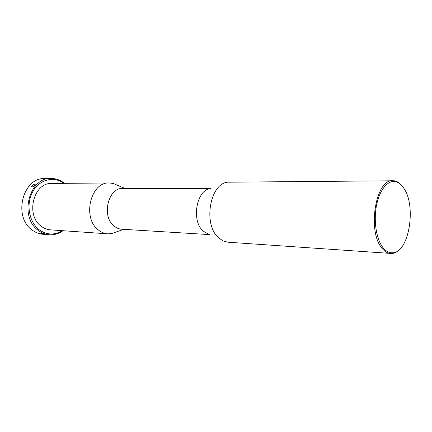<?xml version="1.0" encoding="UTF-8"?>
<svg xmlns="http://www.w3.org/2000/svg" width="432" height="432" viewBox="0 0 432 432"><rect width="100%" height="100%" fill="white"/><g stroke="black" fill="none" stroke-linecap="round" stroke-linejoin="round"><path stroke-width="0.65" d="M64.422 183.33C60.421 180.063 55.949 178.438 51.019 178.454L44.761 178.556C22.783 177.331 12.749 216.875 32.146 230.013C35.5 232.535 39.134 233.955 43.049 234.279L49.286 234.765C54.211 235.084 58.768 233.734 62.969 230.72M34.744 184.21C33.026 184.604 31.99 185.436 31.633 186.705L32.098 186.997C33.728 186.494 34.754 185.647 35.186 184.464L34.744 184.21M51.019 178.454C28.966 177.212 18.884 217.193 38.351 230.461C41.71 233.005 45.36 234.441 49.286 234.765M63.698 183.335C53.87 175.802 39.339 179.404 32.654 191.84C25.828 204.174 29.02 222.113 39.231 229.786C46.829 235.094 54.502 235.391 62.24 230.666M43.708 234.063L40.019 233.069L43.708 234.063M117.709 185.377L113.146 183.438L109.28 182.968L51.851 183.433C33.637 182.293 25.223 215.201 41.218 226.238C44.042 228.398 47.11 229.603 50.425 229.846L107.719 233.836L111.602 233.604L116.278 231.952M109.28 182.968C90.666 181.688 81.94 217.885 98.312 229.927C101.196 232.281 104.333 233.582 107.719 233.836M210.757 188.46L122.893 188.438C108.184 187.321 101.207 216.297 114.07 226.033C116.386 227.972 118.908 229.03 121.64 229.214L209.342 234.587M210.308 188.627C196.409 189.956 191.084 220.849 203.17 231.125L208.904 234.392M402.403 186.343C399.946 183.114 397.208 181.262 394.189 180.781L227.588 182.196C209.866 183.686 202.932 224.386 218.441 237.681L223.02 240.91L227.869 242.195L391.954 253.514C394.994 253.228 397.84 251.543 400.491 248.47M392.855 180.695C375.775 178.594 366.946 231.39 382.018 248.238C384.653 251.527 387.515 253.287 390.614 253.525M403.515 187.834C400.977 184.162 398.093 182.072 394.875 181.559C387.245 180.376 379.215 190.62 376.385 206.053C373.513 221.454 376.439 239.398 382.973 247.606C385.949 251.305 389.189 253.033 392.688 252.785C409.18 252.569 416.729 205.303 403.515 187.834M124.924 188.438L113.146 183.438M394.875 181.559L394.189 180.781M123.665 229.338L111.602 233.604M392.688 252.785L391.954 253.514"/></g></svg>

